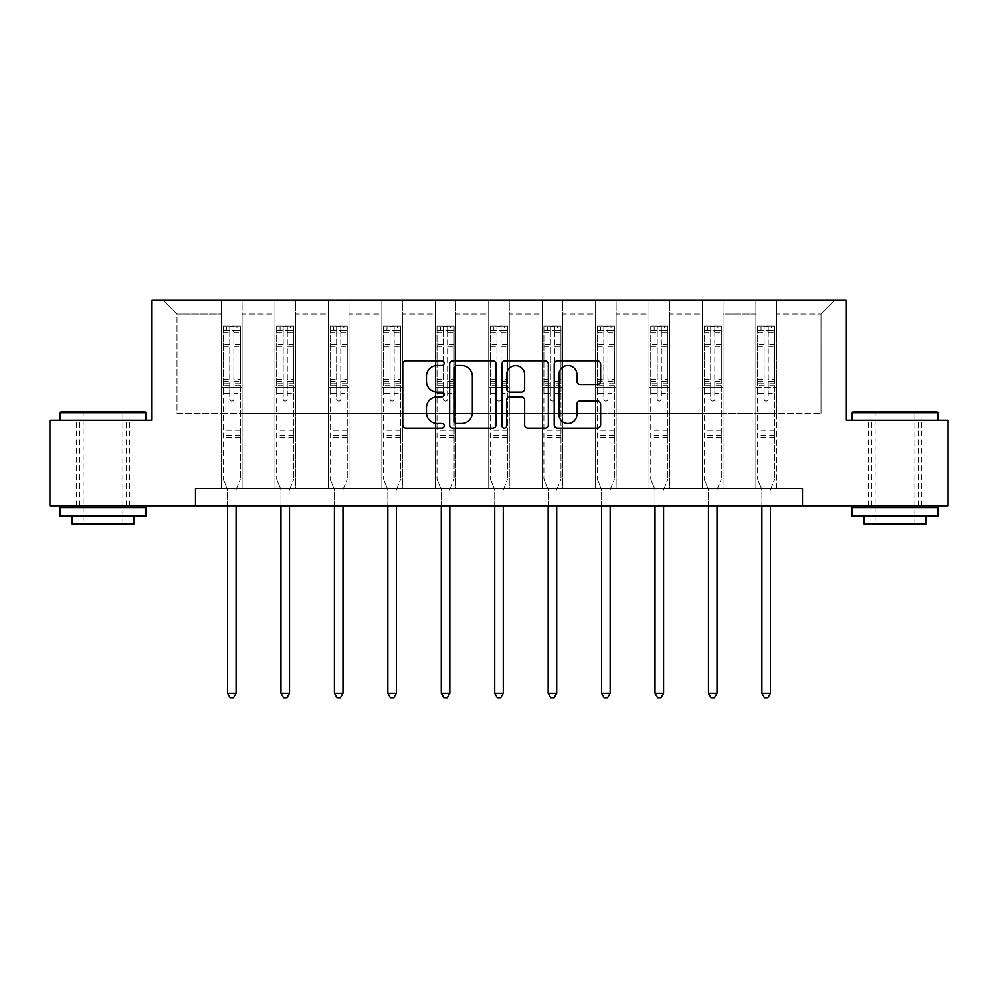 <?xml version="1.0" encoding="UTF-8"?>
<svg xmlns="http://www.w3.org/2000/svg" width="998" height="998" viewBox="0 0 998 998"><rect width="100%" height="100%" fill="white"/><g stroke="black" fill="none" stroke-linecap="round" stroke-linejoin="round"><path stroke-width="0.75" stroke-dasharray="4.99 3.74" d="M444.197 363.21A2.358 2.358 0 0 0 441.84 360.864L406.111 360.864A3.368 3.368 0 0 0 402.743 364.22L402.743 424.749A3.368 3.368 0 0 0 406.111 428.105L441.84 428.105A2.358 2.358 0 0 0 444.197 425.759A2.358 2.358 0 0 0 441.84 423.401L437.211 423.401A10.766 10.766 0 0 1 426.458 412.636L426.458 407.596A10.766 10.766 0 0 1 437.211 396.842L441.84 396.842A2.358 2.358 0 0 0 444.197 394.484A2.358 2.358 0 0 0 441.84 392.127L437.211 392.127A10.766 10.766 0 0 1 426.458 381.373L426.458 376.321A10.766 10.766 0 0 1 437.211 365.567L441.84 365.567A2.358 2.358 0 0 0 444.197 363.21M895.006 420.17L852.18 420.17L895.006 420.17M895.006 505.811L868.285 505.811L895.006 505.811M102.994 420.17L145.82 420.17L102.994 420.17M102.994 505.811L76.272 505.811L102.994 505.811M802.517 505.811L802.517 488.683L802.517 505.811L948.1 505.811L948.1 420.17L846.017 420.17L846.017 300.273L151.983 300.273L151.983 420.17L49.9 420.17L49.9 505.811L195.483 505.811L195.483 488.683L802.517 488.683L195.483 488.683L802.517 488.683L802.517 505.811L195.483 505.811L195.483 488.683L195.483 505.811M755.923 300.273L834.715 300.273L776.481 300.273L776.481 413.322L821.005 413.322L776.481 413.322L776.481 313.983L821.005 313.983L776.481 313.983L776.481 300.273L776.481 488.683L755.923 488.683L776.481 488.683L755.923 488.683L776.481 488.683L776.481 300.273L723.039 300.273L755.923 300.273L755.923 413.322L723.039 413.322L755.923 413.322L755.923 313.983L723.039 313.983L723.039 413.322L723.039 313.983L755.923 313.983L755.923 300.273L755.923 488.683L755.923 387.636L755.923 413.322L776.481 413.322L755.923 413.322L755.923 387.636L776.481 387.636L755.923 387.636L755.923 488.683L755.923 300.273M702.48 300.273L723.039 300.273L723.039 488.683L702.48 488.683L723.039 488.683L702.48 488.683L723.039 488.683L723.039 300.273L669.596 300.273L702.48 300.273L702.48 413.322L669.596 413.322L702.48 413.322L702.48 313.983L669.596 313.983L669.596 413.322L669.596 313.983L702.48 313.983L702.48 300.273L702.48 488.683L702.48 387.636L702.48 413.322L723.039 413.322L702.48 413.322L702.48 387.636L723.039 387.636L702.48 387.636L702.48 488.683L702.48 300.273M649.037 300.273L669.596 300.273L669.596 488.683L649.037 488.683L669.596 488.683L649.037 488.683L669.596 488.683L669.596 300.273L616.153 300.273L649.037 300.273L649.037 413.322L616.153 413.322L649.037 413.322L649.037 313.983L616.153 313.983L616.153 413.322L616.153 313.983L649.037 313.983L649.037 300.273L649.037 488.683L649.037 387.636L649.037 413.322L669.596 413.322L649.037 413.322L649.037 387.636L669.596 387.636L649.037 387.636L649.037 488.683L649.037 300.273M595.606 300.273L616.153 300.273L616.153 488.683L595.606 488.683L616.153 488.683L595.606 488.683L616.153 488.683L616.153 300.273L562.722 300.273L595.606 300.273L595.606 413.322L562.722 413.322L595.606 413.322L595.606 313.983L562.722 313.983L562.722 413.322L562.722 313.983L595.606 313.983L595.606 300.273L595.606 488.683L595.606 387.636L595.606 413.322L616.153 413.322L595.606 413.322L595.606 387.636L616.153 387.636L595.606 387.636L595.606 488.683L595.606 300.273M542.163 300.273L562.722 300.273L562.722 488.683L542.163 488.683L562.722 488.683L542.163 488.683L562.722 488.683L562.722 300.273L509.279 300.273L542.163 300.273L542.163 413.322L509.279 413.322L542.163 413.322L542.163 313.983L509.279 313.983L509.279 413.322L509.279 313.983L542.163 313.983L542.163 300.273L542.163 488.683L542.163 387.636L542.163 413.322L562.722 413.322L542.163 413.322L542.163 387.636L562.722 387.636L542.163 387.636L542.163 488.683L542.163 300.273M488.721 300.273L509.279 300.273L509.279 488.683L488.721 488.683L509.279 488.683L488.721 488.683L509.279 488.683L509.279 300.273L455.837 300.273L488.721 300.273L488.721 413.322L455.837 413.322L488.721 413.322L488.721 313.983L455.837 313.983L455.837 413.322L455.837 313.983L488.721 313.983L488.721 300.273L488.721 488.683L488.721 387.636L488.721 413.322L509.279 413.322L488.721 413.322L488.721 387.636L509.279 387.636L488.721 387.636L488.721 488.683L488.721 300.273M435.278 300.273L455.837 300.273L455.837 488.683L435.278 488.683L455.837 488.683L435.278 488.683L455.837 488.683L455.837 300.273L402.394 300.273L435.278 300.273L435.278 413.322L402.394 413.322L435.278 413.322L435.278 313.983L402.394 313.983L402.394 413.322L402.394 313.983L435.278 313.983L435.278 300.273L435.278 488.683L435.278 387.636L435.278 413.322L455.837 413.322L435.278 413.322L435.278 387.636L455.837 387.636L435.278 387.636L435.278 488.683L435.278 300.273M381.847 300.273L402.394 300.273L402.394 488.683L381.847 488.683L402.394 488.683L381.847 488.683L402.394 488.683L402.394 300.273L348.963 300.273L381.847 300.273L381.847 413.322L348.963 413.322L381.847 413.322L381.847 313.983L348.963 313.983L348.963 413.322L348.963 313.983L381.847 313.983L381.847 300.273L381.847 488.683L381.847 387.636L381.847 413.322L402.394 413.322L381.847 413.322L381.847 387.636L402.394 387.636L381.847 387.636L381.847 488.683L381.847 300.273M328.404 300.273L348.963 300.273L348.963 488.683L328.404 488.683L348.963 488.683L328.404 488.683L348.963 488.683L348.963 300.273L295.52 300.273L328.404 300.273L328.404 413.322L295.52 413.322L328.404 413.322L328.404 313.983L295.52 313.983L295.52 413.322L295.52 313.983L328.404 313.983L328.404 300.273L328.404 488.683L328.404 387.636L328.404 413.322L348.963 413.322L328.404 413.322L328.404 387.636L348.963 387.636L328.404 387.636L328.404 488.683L328.404 300.273M274.961 300.273L295.52 300.273L295.52 488.683L274.961 488.683L295.52 488.683L274.961 488.683L295.52 488.683L295.52 300.273L242.077 300.273L274.961 300.273L274.961 413.322L242.077 413.322L274.961 413.322L274.961 313.983L242.077 313.983L242.077 413.322L242.077 313.983L274.961 313.983L274.961 300.273L274.961 488.683L274.961 387.636L274.961 413.322L295.52 413.322L274.961 413.322L274.961 387.636L295.52 387.636L274.961 387.636L274.961 488.683L274.961 300.273M221.519 300.273L242.077 300.273L242.077 488.683L221.519 488.683L242.077 488.683L221.519 488.683L242.077 488.683L242.077 300.273L163.285 300.273L221.519 300.273L221.519 413.322L176.995 413.322L176.995 313.983L221.519 313.983L176.995 313.983L163.285 300.273L176.995 313.983L176.995 413.322L221.519 413.322L221.519 300.273L221.519 488.683L221.519 300.273M821.005 413.322L821.005 313.983L834.715 300.273L821.005 313.983L821.005 413.322M221.519 413.322L242.077 413.322L242.077 387.636L242.077 488.683L242.077 387.636L242.077 413.322L221.519 413.322L221.519 387.636L242.077 387.636L221.519 387.636L221.519 488.683L221.519 413.322M221.519 387.636L242.077 387.636L221.519 387.636M274.961 387.636L295.52 387.636L274.961 387.636M328.404 387.636L348.963 387.636L328.404 387.636M381.847 387.636L402.394 387.636L381.847 387.636M435.278 387.636L455.837 387.636L435.278 387.636M488.721 387.636L509.279 387.636L488.721 387.636M542.163 387.636L562.722 387.636L542.163 387.636M595.606 387.636L616.153 387.636L595.606 387.636M649.037 387.636L669.596 387.636L649.037 387.636M702.48 387.636L723.039 387.636L702.48 387.636M755.923 387.636L776.481 387.636L755.923 387.636M496.056 424.749L496.056 364.22A3.368 3.368 0 0 0 492.7 360.864L453.017 360.864A3.368 3.368 0 0 0 449.661 364.22L449.661 424.749A3.368 3.368 0 0 0 453.017 428.105L492.7 428.105A3.368 3.368 0 0 0 496.056 424.749M456.722 365.567A2.358 2.358 0 0 0 454.364 367.925L454.364 421.044A2.358 2.358 0 0 0 456.722 423.401L461.587 423.401A10.766 10.766 0 0 0 472.353 412.636L472.353 376.321A10.766 10.766 0 0 0 461.587 365.567L456.722 365.567M505.3 360.864L544.983 360.864A3.368 3.368 0 0 1 548.339 364.22L548.339 424.749A3.368 3.368 0 0 1 544.983 428.105L528.004 428.105A3.368 3.368 0 0 1 524.636 424.749L524.636 400.198A3.368 3.368 0 0 0 521.28 396.842L510.015 396.842A3.368 3.368 0 0 0 506.647 400.198L506.647 425.759A2.358 2.358 0 0 1 504.302 428.105A2.358 2.358 0 0 1 501.944 425.759L501.944 364.22A3.368 3.368 0 0 1 505.3 360.864M524.636 374.724A8.994 8.994 0 0 0 515.642 365.73A8.994 8.994 0 0 0 506.647 374.724L506.647 388.771A3.368 3.368 0 0 0 510.015 392.127L521.28 392.127A3.368 3.368 0 0 0 524.636 388.771L524.636 374.724M580.287 384.567L597.266 384.567A3.368 3.368 0 0 0 600.634 381.199L600.634 364.22A3.368 3.368 0 0 0 597.266 360.864L557.595 360.864A3.368 3.368 0 0 0 554.227 364.22L554.227 424.749A3.368 3.368 0 0 0 557.595 428.105L597.266 428.105A3.368 3.368 0 0 0 600.634 424.749L600.634 404.24A3.368 3.368 0 0 0 597.266 400.872L580.287 400.872A3.368 3.368 0 0 0 576.931 404.24L576.931 414.407A8.994 8.994 0 0 1 567.937 423.401A8.994 8.994 0 0 1 558.942 414.407L558.942 374.562A8.994 8.994 0 0 1 567.937 365.567A8.994 8.994 0 0 1 576.931 374.562L576.931 381.199A3.368 3.368 0 0 0 580.287 384.567M229.74 399A2.058 2.058 0 0 0 231.798 401.059A2.058 2.058 0 0 1 229.74 399L229.74 393.449L229.74 399M240.281 326.034L236.938 326.034L236.938 330.488L240.368 330.5L240.368 326.047L223.24 326.047L223.24 479.165L223.24 393.449L229.74 393.449L229.74 383.756L223.24 383.756M223.24 326.047L223.24 393.449L229.74 393.449L229.74 331.398L233.856 331.398L233.856 379.465L240.368 379.465L240.368 479.165L240.368 393.449L233.856 393.449L233.856 399A2.058 2.058 0 0 1 231.798 401.059A2.058 2.058 0 0 0 233.856 399L233.856 379.465M240.368 330.5L240.368 379.465M240.368 326.047L240.368 393.449L233.856 393.449L233.856 326.458L229.74 326.458L229.74 383.756M236.938 326.034L223.327 326.034M236.938 330.488L226.658 330.488L226.658 326.034M223.24 330.5L240.281 330.488M223.327 330.488L226.658 330.488M236.326 489.195L240.368 479.165L236.326 489.195A3.431 3.431 0 0 0 236.077 490.467A3.431 3.431 0 0 1 236.326 489.195M227.519 505.811L227.519 490.467A3.431 3.431 0 0 0 227.27 489.195L223.24 479.165L227.27 489.195A3.431 3.431 0 0 1 227.519 490.467L227.519 693.273L236.077 693.273L236.077 505.811M240.368 437.374L223.24 437.374M227.519 693.273L230.089 697.727L233.52 697.727L236.077 693.273M229.74 331.398L229.74 326.458M233.856 331.398L233.856 326.458M144.785 411.613L61.202 411.613M60.179 412.636L145.82 412.636M60.179 516.091L145.82 516.091M60.179 507.533L145.82 507.533M72.168 523.975L133.832 523.975M102.994 412.636L83.133 412.636L102.994 412.636M936.798 411.613L853.215 411.613M852.18 412.636L937.821 412.636M852.18 516.091L937.821 516.091M852.18 507.533L937.821 507.533M864.168 523.975L925.832 523.975M895.006 412.636L875.134 412.636L895.006 412.636M283.183 399A2.058 2.058 0 0 0 285.241 401.059A2.058 2.058 0 0 1 283.183 399L283.183 393.449L283.183 399M293.724 326.034L290.381 326.034L290.381 330.488L293.799 330.5L293.799 326.047L276.671 326.047L276.671 479.165L276.671 393.449L283.183 393.449L283.183 383.756L276.671 383.756M276.671 326.047L276.671 393.449L283.183 393.449L283.183 331.398L287.299 331.398L287.299 379.465L293.799 379.465L293.799 479.165L293.799 393.449L287.299 393.449L287.299 399A2.058 2.058 0 0 1 285.241 401.059A2.058 2.058 0 0 0 287.299 399L287.299 379.465M293.799 330.5L293.799 379.465M293.799 326.047L293.799 393.449L287.299 393.449L287.299 326.458L283.183 326.458L283.183 383.756M290.381 326.034L276.758 326.034M290.381 330.488L280.101 330.488L280.101 326.034M276.671 330.5L293.724 330.488M276.758 330.488L280.101 330.488M289.769 489.195L293.799 479.165L289.769 489.195A3.431 3.431 0 0 0 289.52 490.467A3.431 3.431 0 0 1 289.769 489.195M280.962 505.811L280.962 490.467A3.431 3.431 0 0 0 280.712 489.195L276.671 479.165L280.712 489.195A3.431 3.431 0 0 1 280.962 490.467L280.962 693.273L289.52 693.273L289.52 505.811M293.799 437.374L276.671 437.374M280.962 693.273L283.532 697.727L286.95 697.727L289.52 693.273M283.183 331.398L283.183 326.458M287.299 331.398L287.299 326.458M336.625 399A2.058 2.058 0 0 0 338.684 401.059A2.058 2.058 0 0 1 336.625 399L336.625 393.449L336.625 399M347.154 326.034L343.823 326.034L343.823 330.488L347.242 330.5L347.242 326.047L330.113 326.047L330.113 479.165L330.113 393.449L336.625 393.449L336.625 383.756L330.113 383.756M330.113 326.047L330.113 393.449L336.625 393.449L336.625 331.398L340.742 331.398L340.742 379.465L347.242 379.465L347.242 479.165L347.242 393.449L340.742 393.449L340.742 399A2.058 2.058 0 0 1 338.684 401.059A2.058 2.058 0 0 0 340.742 399L340.742 379.465M347.242 330.5L347.242 379.465M347.242 326.047L347.242 393.449L340.742 393.449L340.742 326.458L336.625 326.458L336.625 383.756M343.823 326.034L330.201 326.034M343.823 330.488L333.544 330.488L333.544 326.034M330.113 330.5L347.154 330.488M330.201 330.488L333.544 330.488M343.212 489.195L347.242 479.165L343.212 489.195A3.431 3.431 0 0 0 342.963 490.467A3.431 3.431 0 0 1 343.212 489.195M334.392 505.811L334.392 490.467A3.431 3.431 0 0 0 334.155 489.195L330.113 479.165L334.155 489.195A3.431 3.431 0 0 1 334.392 490.467L334.392 693.273L342.963 693.273L342.963 505.811M347.242 437.374L330.113 437.374M334.392 693.273L336.962 697.727L340.393 697.727L342.963 693.273M336.625 331.398L336.625 326.458M340.742 331.398L340.742 326.458M390.068 399A2.058 2.058 0 0 0 392.114 401.059A2.058 2.058 0 0 1 390.068 399L390.068 393.449L390.068 399M400.597 326.034L397.254 326.034L397.254 330.488L400.685 330.5L400.685 326.047L383.556 326.047L383.556 479.165L383.556 393.449L390.068 393.449L390.068 383.756L383.556 383.756M383.556 326.047L383.556 393.449L390.068 393.449L390.068 331.398L394.173 331.398L394.173 379.465L400.685 379.465L400.685 479.165L400.685 393.449L394.173 393.449L394.173 399A2.058 2.058 0 0 1 392.114 401.059A2.058 2.058 0 0 0 394.173 399L394.173 379.465M400.685 330.5L400.685 379.465M400.685 326.047L400.685 393.449L394.173 393.449L394.173 326.458L390.068 326.458L390.068 383.756M397.254 326.034L383.644 326.034M397.254 330.488L386.987 330.488L386.987 326.034M383.556 330.5L400.597 330.488M383.644 330.488L386.987 330.488M396.655 489.195L400.685 479.165L396.655 489.195A3.431 3.431 0 0 0 396.406 490.467A3.431 3.431 0 0 1 396.655 489.195M387.835 505.811L387.835 490.467A3.431 3.431 0 0 0 387.586 489.195L383.556 479.165L387.586 489.195A3.431 3.431 0 0 1 387.835 490.467L387.835 693.273L396.406 693.273L396.406 505.811M400.685 437.374L383.556 437.374M387.835 693.273L390.405 697.727L393.836 697.727L396.406 693.273M390.068 331.398L390.068 326.458M394.173 331.398L394.173 326.458M443.499 399A2.058 2.058 0 0 0 445.557 401.059A2.058 2.058 0 0 1 443.499 399L443.499 393.449L443.499 399M454.04 326.034L450.697 326.034L450.697 330.488L454.127 330.5L454.127 326.047L436.999 326.047L436.999 479.165L436.999 393.449L443.499 393.449L443.499 383.756L436.999 383.756M436.999 326.047L436.999 393.449L443.499 393.449L443.499 331.398L447.615 331.398L447.615 379.465L454.127 379.465L454.127 479.165L454.127 393.449L447.615 393.449L447.615 399A2.058 2.058 0 0 1 445.557 401.059A2.058 2.058 0 0 0 447.615 399L447.615 379.465M454.127 330.5L454.127 379.465M454.127 326.047L454.127 393.449L447.615 393.449L447.615 326.458L443.499 326.458L443.499 383.756M450.697 326.034L437.087 326.034M450.697 330.488L440.417 330.488L440.417 326.034M436.999 330.5L454.04 330.488M437.087 330.488L440.417 330.488M450.086 489.195L454.127 479.165L450.086 489.195A3.431 3.431 0 0 0 449.836 490.467A3.431 3.431 0 0 1 450.086 489.195M441.278 505.811L441.278 490.467A3.431 3.431 0 0 0 441.029 489.195L436.999 479.165L441.029 489.195A3.431 3.431 0 0 1 441.278 490.467L441.278 693.273L449.836 693.273L449.836 505.811M454.127 437.374L436.999 437.374M441.278 693.273L443.848 697.727L447.279 697.727L449.836 693.273M443.499 331.398L443.499 326.458M447.615 331.398L447.615 326.458M496.942 399A2.058 2.058 0 0 0 499 401.059A2.058 2.058 0 0 1 496.942 399L496.942 393.449L496.942 399M507.483 326.034L504.14 326.034L504.14 330.488L507.558 330.5L507.558 326.047L490.442 326.047L490.442 479.165L490.442 393.449L496.942 393.449L496.942 383.756L490.442 383.756M490.442 326.047L490.442 393.449L496.942 393.449L496.942 331.398L501.058 331.398L501.058 379.465L507.558 379.465L507.558 479.165L507.558 393.449L501.058 393.449L501.058 399A2.058 2.058 0 0 1 499 401.059A2.058 2.058 0 0 0 501.058 399L501.058 379.465M507.558 330.5L507.558 379.465M507.558 326.047L507.558 393.449L501.058 393.449L501.058 326.458L496.942 326.458L496.942 383.756M504.14 326.034L490.517 326.034M504.14 330.488L493.86 330.488L493.86 326.034M490.442 330.5L507.483 330.488M490.517 330.488L493.86 330.488M503.528 489.195L507.558 479.165L503.528 489.195A3.431 3.431 0 0 0 503.279 490.467A3.431 3.431 0 0 1 503.528 489.195M494.721 505.811L494.721 490.467A3.431 3.431 0 0 0 494.472 489.195L490.442 479.165L494.472 489.195A3.431 3.431 0 0 1 494.721 490.467L494.721 693.273L503.279 693.273L503.279 505.811M507.558 437.374L490.442 437.374M494.721 693.273L497.291 697.727L500.709 697.727L503.279 693.273M496.942 331.398L496.942 326.458M501.058 331.398L501.058 326.458M550.385 399A2.058 2.058 0 0 0 552.443 401.059A2.058 2.058 0 0 1 550.385 399L550.385 393.449L550.385 399M560.913 326.034L557.583 326.034L557.583 330.488L561.001 330.5L561.001 326.047L543.873 326.047L543.873 479.165L543.873 393.449L550.385 393.449L550.385 383.756L543.873 383.756M543.873 326.047L543.873 393.449L550.385 393.449L550.385 331.398L554.501 331.398L554.501 379.465L561.001 379.465L561.001 479.165L561.001 393.449L554.501 393.449L554.501 399A2.058 2.058 0 0 1 552.443 401.059A2.058 2.058 0 0 0 554.501 399L554.501 379.465M561.001 330.5L561.001 379.465M561.001 326.047L561.001 393.449L554.501 393.449L554.501 326.458L550.385 326.458L550.385 383.756M557.583 326.034L543.96 326.034M557.583 330.488L547.303 330.488L547.303 326.034M543.873 330.5L560.913 330.488M543.96 330.488L547.303 330.488M556.971 489.195L561.001 479.165L556.971 489.195A3.431 3.431 0 0 0 556.722 490.467A3.431 3.431 0 0 1 556.971 489.195M548.164 505.811L548.164 490.467A3.431 3.431 0 0 0 547.914 489.195L543.873 479.165L547.914 489.195A3.431 3.431 0 0 1 548.164 490.467L548.164 693.273L556.722 693.273L556.722 505.811M561.001 437.374L543.873 437.374M548.164 693.273L550.721 697.727L554.152 697.727L556.722 693.273M550.385 331.398L550.385 326.458M554.501 331.398L554.501 326.458M603.827 399A2.058 2.058 0 0 0 605.886 401.059A2.058 2.058 0 0 1 603.827 399L603.827 393.449L603.827 399M614.356 326.034L611.013 326.034L611.013 330.488L614.444 330.5L614.444 326.047L597.315 326.047L597.315 479.165L597.315 393.449L603.827 393.449L603.827 383.756L597.315 383.756M597.315 326.047L597.315 393.449L603.827 393.449L603.827 331.398L607.932 331.398L607.932 379.465L614.444 379.465L614.444 479.165L614.444 393.449L607.932 393.449L607.932 399A2.058 2.058 0 0 1 605.886 401.059A2.058 2.058 0 0 0 607.932 399L607.932 379.465M614.444 330.5L614.444 379.465M614.444 326.047L614.444 393.449L607.932 393.449L607.932 326.458L603.827 326.458L603.827 383.756M611.013 326.034L597.403 326.034M611.013 330.488L600.746 330.488L600.746 326.034M597.315 330.5L614.356 330.488M597.403 330.488L600.746 330.488M610.414 489.195L614.444 479.165L610.414 489.195A3.431 3.431 0 0 0 610.165 490.467A3.431 3.431 0 0 1 610.414 489.195M601.594 505.811L601.594 490.467A3.431 3.431 0 0 0 601.345 489.195L597.315 479.165L601.345 489.195A3.431 3.431 0 0 1 601.594 490.467L601.594 693.273L610.165 693.273L610.165 505.811M614.444 437.374L597.315 437.374M601.594 693.273L604.164 697.727L607.595 697.727L610.165 693.273M603.827 331.398L603.827 326.458M607.932 331.398L607.932 326.458M657.258 399A2.058 2.058 0 0 0 659.316 401.059A2.058 2.058 0 0 1 657.258 399L657.258 393.449L657.258 399M667.799 326.034L664.456 326.034L664.456 330.488L667.887 330.5L667.887 326.047L650.758 326.047L650.758 479.165L650.758 393.449L657.258 393.449L657.258 383.756L650.758 383.756M650.758 326.047L650.758 393.449L657.258 393.449L657.258 331.398L661.375 331.398L661.375 379.465L667.887 379.465L667.887 479.165L667.887 393.449L661.375 393.449L661.375 399A2.058 2.058 0 0 1 659.316 401.059A2.058 2.058 0 0 0 661.375 399L661.375 379.465M667.887 330.5L667.887 379.465M667.887 326.047L667.887 393.449L661.375 393.449L661.375 326.458L657.258 326.458L657.258 383.756M664.456 326.034L650.846 326.034M664.456 330.488L654.177 330.488L654.177 326.034M650.758 330.5L667.799 330.488M650.846 330.488L654.177 330.488M663.845 489.195L667.887 479.165L663.845 489.195A3.431 3.431 0 0 0 663.608 490.467A3.431 3.431 0 0 1 663.845 489.195M655.037 505.811L655.037 490.467A3.431 3.431 0 0 0 654.788 489.195L650.758 479.165L654.788 489.195A3.431 3.431 0 0 1 655.037 490.467L655.037 693.273L663.608 693.273L663.608 505.811M667.887 437.374L650.758 437.374M655.037 693.273L657.607 697.727L661.038 697.727L663.608 693.273M657.258 331.398L657.258 326.458M661.375 331.398L661.375 326.458M710.701 399A2.058 2.058 0 0 0 712.759 401.059A2.058 2.058 0 0 1 710.701 399L710.701 393.449L710.701 399M721.242 326.034L717.899 326.034L717.899 330.488L721.329 330.5L721.329 326.047L704.201 326.047L704.201 479.165L704.201 393.449L710.701 393.449L710.701 383.756L704.201 383.756M704.201 326.047L704.201 393.449L710.701 393.449L710.701 331.398L714.817 331.398L714.817 379.465L721.329 379.465L721.329 479.165L721.329 393.449L714.817 393.449L714.817 399A2.058 2.058 0 0 1 712.759 401.059A2.058 2.058 0 0 0 714.817 399L714.817 379.465M721.329 330.5L721.329 379.465M721.329 326.047L721.329 393.449L714.817 393.449L714.817 326.458L710.701 326.458L710.701 383.756M717.899 326.034L704.276 326.034M717.899 330.488L707.619 330.488L707.619 326.034M704.201 330.5L721.242 330.488M704.276 330.488L707.619 330.488M717.288 489.195L721.329 479.165L717.288 489.195A3.431 3.431 0 0 0 717.038 490.467A3.431 3.431 0 0 1 717.288 489.195M708.48 505.811L708.48 490.467A3.431 3.431 0 0 0 708.231 489.195L704.201 479.165L708.231 489.195A3.431 3.431 0 0 1 708.48 490.467L708.48 693.273L717.038 693.273L717.038 505.811M721.329 437.374L704.201 437.374M708.48 693.273L711.05 697.727L714.468 697.727L717.038 693.273M710.701 331.398L710.701 326.458M714.817 331.398L714.817 326.458M764.144 399A2.058 2.058 0 0 0 766.202 401.059A2.058 2.058 0 0 1 764.144 399L764.144 393.449L764.144 399M774.673 326.034L771.342 326.034L771.342 330.488L774.76 330.5L774.76 326.047L757.632 326.047L757.632 479.165L757.632 393.449L764.144 393.449L764.144 383.756L757.632 383.756M757.632 326.047L757.632 393.449L764.144 393.449L764.144 331.398L768.26 331.398L768.26 379.465L774.76 379.465L774.76 479.165L774.76 393.449L768.26 393.449L768.26 399A2.058 2.058 0 0 1 766.202 401.059A2.058 2.058 0 0 0 768.26 399L768.26 379.465M774.76 330.5L774.76 379.465M774.76 326.047L774.76 393.449L768.26 393.449L768.26 326.458L764.144 326.458L764.144 383.756M771.342 326.034L757.719 326.034M771.342 330.488L761.062 330.488L761.062 326.034M757.632 330.5L774.673 330.488M757.719 330.488L761.062 330.488M770.73 489.195L774.76 479.165L770.73 489.195A3.431 3.431 0 0 0 770.481 490.467A3.431 3.431 0 0 1 770.73 489.195M761.923 505.811L761.923 490.467A3.431 3.431 0 0 0 761.674 489.195L757.632 479.165L761.674 489.195A3.431 3.431 0 0 1 761.923 490.467L761.923 693.273L770.481 693.273L770.481 505.811M774.76 437.374L757.632 437.374M761.923 693.273L764.48 697.727L767.911 697.727L770.481 693.273M764.144 331.398L764.144 326.458M768.26 331.398L768.26 326.458M229.74 344.135L223.24 344.135M223.24 346.58L229.74 346.58M223.24 379.465L229.74 379.465M240.368 430.175L223.24 430.175M229.74 385.702L223.24 385.702M240.368 385.702L233.856 385.702M223.24 381.411L229.74 381.411M233.856 381.411L240.368 381.411M240.368 383.756L233.856 383.756M240.368 344.135L233.856 344.135M233.856 346.58L240.368 346.58M229.74 330.138L223.24 330.138M223.24 332.584L229.74 332.584M240.368 330.138L233.856 330.138M233.856 332.584L240.368 332.584M240.368 435.44L223.24 435.44M283.183 344.135L276.671 344.135M276.671 346.58L283.183 346.58M276.671 379.465L283.183 379.465M293.799 430.175L276.671 430.175M283.183 385.702L276.671 385.702M293.799 385.702L287.299 385.702M276.671 381.411L283.183 381.411M287.299 381.411L293.799 381.411M293.799 383.756L287.299 383.756M293.799 344.135L287.299 344.135M287.299 346.58L293.799 346.58M283.183 330.138L276.671 330.138M276.671 332.584L283.183 332.584M293.799 330.138L287.299 330.138M287.299 332.584L293.799 332.584M293.799 435.44L276.671 435.44M336.625 344.135L330.113 344.135M330.113 346.58L336.625 346.58M330.113 379.465L336.625 379.465M347.242 430.175L330.113 430.175M336.625 385.702L330.113 385.702M347.242 385.702L340.742 385.702M330.113 381.411L336.625 381.411M340.742 381.411L347.242 381.411M347.242 383.756L340.742 383.756M347.242 344.135L340.742 344.135M340.742 346.58L347.242 346.58M336.625 330.138L330.113 330.138M330.113 332.584L336.625 332.584M347.242 330.138L340.742 330.138M340.742 332.584L347.242 332.584M347.242 435.44L330.113 435.44M390.068 344.135L383.556 344.135M383.556 346.58L390.068 346.58M383.556 379.465L390.068 379.465M400.685 430.175L383.556 430.175M390.068 385.702L383.556 385.702M400.685 385.702L394.173 385.702M383.556 381.411L390.068 381.411M394.173 381.411L400.685 381.411M400.685 383.756L394.173 383.756M400.685 344.135L394.173 344.135M394.173 346.58L400.685 346.58M390.068 330.138L383.556 330.138M383.556 332.584L390.068 332.584M400.685 330.138L394.173 330.138M394.173 332.584L400.685 332.584M400.685 435.44L383.556 435.44M443.499 344.135L436.999 344.135M436.999 346.58L443.499 346.58M436.999 379.465L443.499 379.465M454.127 430.175L436.999 430.175M443.499 385.702L436.999 385.702M454.127 385.702L447.615 385.702M436.999 381.411L443.499 381.411M447.615 381.411L454.127 381.411M454.127 383.756L447.615 383.756M454.127 344.135L447.615 344.135M447.615 346.58L454.127 346.58M443.499 330.138L436.999 330.138M436.999 332.584L443.499 332.584M454.127 330.138L447.615 330.138M447.615 332.584L454.127 332.584M454.127 435.44L436.999 435.44M496.942 344.135L490.442 344.135M490.442 346.58L496.942 346.58M490.442 379.465L496.942 379.465M507.558 430.175L490.442 430.175M496.942 385.702L490.442 385.702M507.558 385.702L501.058 385.702M490.442 381.411L496.942 381.411M501.058 381.411L507.558 381.411M507.558 383.756L501.058 383.756M507.558 344.135L501.058 344.135M501.058 346.58L507.558 346.58M496.942 330.138L490.442 330.138M490.442 332.584L496.942 332.584M507.558 330.138L501.058 330.138M501.058 332.584L507.558 332.584M507.558 435.44L490.442 435.44M550.385 344.135L543.873 344.135M543.873 346.58L550.385 346.58M543.873 379.465L550.385 379.465M561.001 430.175L543.873 430.175M550.385 385.702L543.873 385.702M561.001 385.702L554.501 385.702M543.873 381.411L550.385 381.411M554.501 381.411L561.001 381.411M561.001 383.756L554.501 383.756M561.001 344.135L554.501 344.135M554.501 346.58L561.001 346.58M550.385 330.138L543.873 330.138M543.873 332.584L550.385 332.584M561.001 330.138L554.501 330.138M554.501 332.584L561.001 332.584M561.001 435.44L543.873 435.44M603.827 344.135L597.315 344.135M597.315 346.58L603.827 346.58M597.315 379.465L603.827 379.465M614.444 430.175L597.315 430.175M603.827 385.702L597.315 385.702M614.444 385.702L607.932 385.702M597.315 381.411L603.827 381.411M607.932 381.411L614.444 381.411M614.444 383.756L607.932 383.756M614.444 344.135L607.932 344.135M607.932 346.58L614.444 346.58M603.827 330.138L597.315 330.138M597.315 332.584L603.827 332.584M614.444 330.138L607.932 330.138M607.932 332.584L614.444 332.584M614.444 435.44L597.315 435.44M657.258 344.135L650.758 344.135M650.758 346.58L657.258 346.58M650.758 379.465L657.258 379.465M667.887 430.175L650.758 430.175M657.258 385.702L650.758 385.702M667.887 385.702L661.375 385.702M650.758 381.411L657.258 381.411M661.375 381.411L667.887 381.411M667.887 383.756L661.375 383.756M667.887 344.135L661.375 344.135M661.375 346.58L667.887 346.58M657.258 330.138L650.758 330.138M650.758 332.584L657.258 332.584M667.887 330.138L661.375 330.138M661.375 332.584L667.887 332.584M667.887 435.44L650.758 435.44M710.701 344.135L704.201 344.135M704.201 346.58L710.701 346.58M704.201 379.465L710.701 379.465M721.329 430.175L704.201 430.175M710.701 385.702L704.201 385.702M721.329 385.702L714.817 385.702M704.201 381.411L710.701 381.411M714.817 381.411L721.329 381.411M721.329 383.756L714.817 383.756M721.329 344.135L714.817 344.135M714.817 346.58L721.329 346.58M710.701 330.138L704.201 330.138M704.201 332.584L710.701 332.584M721.329 330.138L714.817 330.138M714.817 332.584L721.329 332.584M721.329 435.44L704.201 435.44M764.144 344.135L757.632 344.135M757.632 346.58L764.144 346.58M757.632 379.465L764.144 379.465M774.76 430.175L757.632 430.175M764.144 385.702L757.632 385.702M774.76 385.702L768.26 385.702M757.632 381.411L764.144 381.411M768.26 381.411L774.76 381.411M774.76 383.756L768.26 383.756M774.76 344.135L768.26 344.135M768.26 346.58L774.76 346.58M764.144 330.138L757.632 330.138M757.632 332.584L764.144 332.584M774.76 330.138L768.26 330.138M768.26 332.584L774.76 332.584M774.76 435.44L757.632 435.44M868.285 505.811L868.285 420.17M76.272 505.811L76.272 420.17M129.715 505.811L129.715 420.17M921.728 505.811L921.728 420.17M122.866 523.975L122.866 412.636L123.889 411.613M79.703 505.811L79.703 420.17M126.297 505.811L126.297 420.17M82.098 411.613L83.133 412.636L83.133 523.975M914.867 523.975L914.867 412.636L915.902 411.613M871.703 505.811L871.703 420.17M918.297 505.811L918.297 420.17M874.111 411.613L875.134 412.636L875.134 523.975"/><path stroke-width="1.5" d="M444.197 363.21A2.358 2.358 0 0 0 441.84 360.864L406.111 360.864A3.368 3.368 0 0 0 402.743 364.22L402.743 424.749A3.368 3.368 0 0 0 406.111 428.105L441.84 428.105A2.358 2.358 0 0 0 444.197 425.759A2.358 2.358 0 0 0 441.84 423.401L437.211 423.401A10.766 10.766 0 0 1 426.458 412.636L426.458 407.596A10.766 10.766 0 0 1 437.211 396.842L441.84 396.842A2.358 2.358 0 0 0 444.197 394.484A2.358 2.358 0 0 0 441.84 392.127L437.211 392.127A10.766 10.766 0 0 1 426.458 381.373L426.458 376.321A10.766 10.766 0 0 1 437.211 365.567L441.84 365.567A2.358 2.358 0 0 0 444.197 363.21M597.266 384.567A3.368 3.368 0 0 0 600.634 381.199L600.634 364.22A3.368 3.368 0 0 0 597.266 360.864L557.595 360.864A3.368 3.368 0 0 0 554.227 364.22L554.227 424.749A3.368 3.368 0 0 0 557.595 428.105L597.266 428.105A3.368 3.368 0 0 0 600.634 424.749L600.634 404.24A3.368 3.368 0 0 0 597.266 400.872L580.287 400.872A3.368 3.368 0 0 0 576.931 404.24L576.931 414.407A8.994 8.994 0 0 1 567.937 423.401A8.994 8.994 0 0 1 558.942 414.407L558.942 374.562A8.994 8.994 0 0 1 567.937 365.567A8.994 8.994 0 0 1 576.931 374.562L576.931 381.199A3.368 3.368 0 0 0 580.287 384.567L597.266 384.567M195.483 505.811L49.9 505.811L49.9 420.17L151.983 420.17L151.983 300.273L846.017 300.273L846.017 420.17L948.1 420.17L948.1 505.811L802.517 505.811L802.517 488.683L195.483 488.683L195.483 505.811L802.517 505.811M496.056 364.22A3.368 3.368 0 0 0 492.7 360.864L453.017 360.864A3.368 3.368 0 0 0 449.661 364.22L449.661 424.749A3.368 3.368 0 0 0 453.017 428.105L492.7 428.105A3.368 3.368 0 0 0 496.056 424.749L496.056 364.22M505.3 360.864L544.983 360.864A3.368 3.368 0 0 1 548.339 364.22L548.339 424.749A3.368 3.368 0 0 1 544.983 428.105L528.004 428.105A3.368 3.368 0 0 1 524.636 424.749L524.636 400.198A3.368 3.368 0 0 0 521.28 396.842L510.015 396.842A3.368 3.368 0 0 0 506.647 400.198L506.647 425.759A2.358 2.358 0 0 1 504.302 428.105A2.358 2.358 0 0 1 501.944 425.759L501.944 364.22A3.368 3.368 0 0 1 505.3 360.864M456.722 365.567A2.358 2.358 0 0 0 454.364 367.925L454.364 421.044A2.358 2.358 0 0 0 456.722 423.401L461.587 423.401A10.766 10.766 0 0 0 472.353 412.636L472.353 376.321A10.766 10.766 0 0 0 461.587 365.567L456.722 365.567M524.636 374.724A8.994 8.994 0 0 0 515.642 365.73A8.994 8.994 0 0 0 506.647 374.724L506.647 388.771A3.368 3.368 0 0 0 510.015 392.127L521.28 392.127A3.368 3.368 0 0 0 524.636 388.771L524.636 374.724M227.519 505.811L227.519 693.273L236.077 693.273L236.077 505.811M236.077 693.273L233.52 697.727L230.089 697.727L227.519 693.273M61.202 411.613L144.785 411.613L145.82 412.636L60.179 412.636L61.202 411.613M102.994 516.091L60.179 516.091L60.179 507.533L145.82 507.533L145.82 516.091L102.994 516.091M133.832 516.091L133.832 523.975L72.168 523.975L72.168 516.091M853.215 411.613L936.798 411.613L937.821 412.636L852.18 412.636L853.215 411.613M895.006 516.091L852.18 516.091L852.18 507.533L937.821 507.533L937.821 516.091L895.006 516.091M925.832 516.091L925.832 523.975L864.168 523.975L864.168 516.091M280.962 505.811L280.962 693.273L289.52 693.273L289.52 505.811M289.52 693.273L286.95 697.727L283.532 697.727L280.962 693.273M334.392 505.811L334.392 693.273L342.963 693.273L342.963 505.811M342.963 693.273L340.393 697.727L336.962 697.727L334.392 693.273M387.835 505.811L387.835 693.273L396.406 693.273L396.406 505.811M396.406 693.273L393.836 697.727L390.405 697.727L387.835 693.273M441.278 505.811L441.278 693.273L449.836 693.273L449.836 505.811M449.836 693.273L447.279 697.727L443.848 697.727L441.278 693.273M494.721 505.811L494.721 693.273L503.279 693.273L503.279 505.811M503.279 693.273L500.709 697.727L497.291 697.727L494.721 693.273M548.164 505.811L548.164 693.273L556.722 693.273L556.722 505.811M556.722 693.273L554.152 697.727L550.721 697.727L548.164 693.273M601.594 505.811L601.594 693.273L610.165 693.273L610.165 505.811M610.165 693.273L607.595 697.727L604.164 697.727L601.594 693.273M655.037 505.811L655.037 693.273L663.608 693.273L663.608 505.811M663.608 693.273L661.038 697.727L657.607 697.727L655.037 693.273M708.48 505.811L708.48 693.273L717.038 693.273L717.038 505.811M717.038 693.273L714.468 697.727L711.05 697.727L708.48 693.273M761.923 505.811L761.923 693.273L770.481 693.273L770.481 505.811M770.481 693.273L767.911 697.727L764.48 697.727L761.923 693.273M60.179 420.17L60.179 412.636M79.703 507.533L79.703 505.811M126.297 507.533L126.297 505.811M145.82 420.17L145.82 412.636M852.18 420.17L852.18 412.636M871.703 507.533L871.703 505.811M918.297 507.533L918.297 505.811M937.821 420.17L937.821 412.636"/></g></svg>
